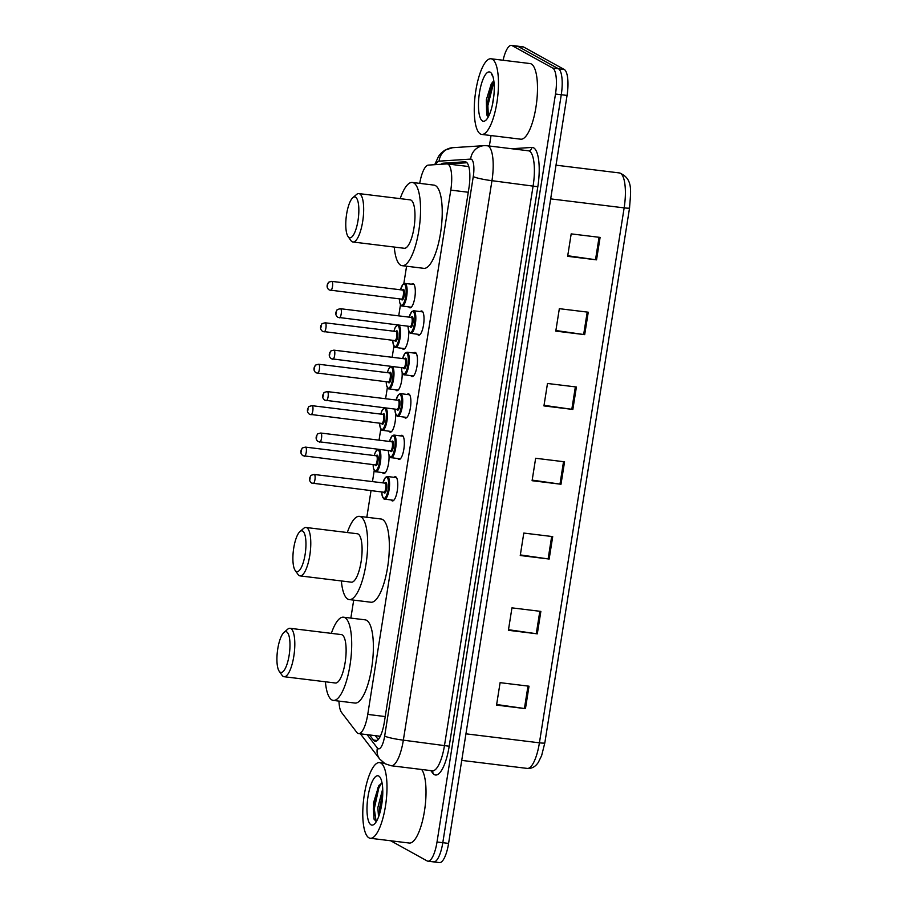 <?xml version="1.0" encoding="UTF-8"?>
<svg xmlns="http://www.w3.org/2000/svg" width="908" height="908" viewBox="0 0 908 908"><rect width="100%" height="100%" fill="white"/><g stroke="black" fill="none" stroke-linecap="round" stroke-linejoin="round"><path stroke-width="1.36" d="M388.999 455.351A12.19 3.609 97 0 1 387.614 467.688A12.19 3.609 97 0 1 383.709 473.59A12.19 3.609 97 0 1 383.289 473.443A12.19 3.609 97 0 1 382.552 472.671M395.57 413.912A12.19 3.609 97 0 1 394.174 426.249A12.19 3.609 97 0 1 390.27 432.151A12.19 3.609 97 0 1 389.85 432.015A12.19 3.609 97 0 1 389.112 431.243M402.131 372.484A12.19 3.609 97 0 1 400.734 384.81A12.19 3.609 97 0 1 396.83 390.712A12.19 3.609 97 0 1 396.421 390.576A12.19 3.609 97 0 1 395.672 389.804M408.691 331.045A12.19 3.609 97 0 1 407.295 343.383A12.19 3.609 97 0 1 403.39 349.274A12.19 3.609 97 0 1 402.982 349.137A12.19 3.609 97 0 1 402.244 348.366M411.585 284.227A12.19 3.609 97 0 1 412.924 283.625A12.19 3.609 97 0 1 413.333 283.761A12.19 3.609 97 0 1 414.922 296.882A12.19 3.609 97 0 1 409.962 307.835A12.19 3.609 97 0 1 409.542 307.699A12.19 3.609 97 0 1 408.804 306.927M420.291 311.58A12.19 3.609 97 0 1 421.63 310.979A12.19 3.609 97 0 1 422.05 311.115A12.19 3.609 97 0 1 423.639 324.235A12.19 3.609 97 0 1 418.667 335.188A12.19 3.609 97 0 1 418.259 335.052A12.19 3.609 97 0 1 417.521 334.28M413.73 353.019A12.19 3.609 97 0 1 415.07 352.418A12.19 3.609 97 0 1 415.489 352.554A12.19 3.609 97 0 1 417.078 365.674A12.19 3.609 97 0 1 412.107 376.627A12.19 3.609 97 0 1 411.699 376.491A12.19 3.609 97 0 1 410.949 375.719M394.038 477.336A12.19 3.609 97 0 1 395.377 476.723A12.19 3.609 97 0 1 395.797 476.859A12.19 3.609 97 0 1 397.386 489.991A12.19 3.609 97 0 1 392.415 500.932A12.19 3.609 97 0 1 392.006 500.796A12.19 3.609 97 0 1 391.269 500.024M400.61 435.897A12.19 3.609 97 0 1 401.949 435.295A12.19 3.609 97 0 1 402.358 435.431A12.19 3.609 97 0 1 403.946 448.552A12.19 3.609 97 0 1 398.975 459.493A12.19 3.609 97 0 1 398.567 459.357A12.19 3.609 97 0 1 397.829 458.585M407.17 394.458A12.19 3.609 97 0 1 408.509 393.856A12.19 3.609 97 0 1 408.918 393.993A12.19 3.609 97 0 1 410.507 407.113A12.19 3.609 97 0 1 405.547 418.066A12.19 3.609 97 0 1 405.127 417.93A12.19 3.609 97 0 1 404.389 417.147M338.968 701.101A22.87 6.765 -83 0 0 341.59 712.508L356.81 732.404A22.87 6.765 -83 0 0 357.854 733.346A22.87 6.765 -83 0 0 358.637 733.607A22.87 6.765 -83 0 0 367.751 714.414L450.788 190.113A22.87 6.765 -83 0 0 447.235 163.917A22.87 6.765 -83 0 0 446.849 163.905L428.292 165.108A22.87 6.765 -83 0 0 419.712 183.371M406.58 266.226L403.833 283.602M400.462 304.838L398.726 315.848M393.902 346.277L392.154 357.287M387.341 387.716L385.594 398.726M380.781 429.144L379.033 440.164M374.209 470.582L372.473 481.603M371.031 490.638L366.821 517.265M353.7 600.12L350.851 618.087M387.932 450.47A12.19 3.609 97 0 1 388.397 451.639M394.492 409.031A12.19 3.609 97 0 1 394.969 410.2M401.052 367.592A12.19 3.609 97 0 1 401.529 368.761M407.613 326.154A12.19 3.609 97 0 1 408.089 327.334M369.522 734.935L373.415 740.031A22.87 6.765 -83 0 0 374.459 740.985A22.87 6.765 -83 0 0 375.242 741.246A22.87 6.765 -83 0 0 384.356 722.053L468.937 188.001A22.87 6.765 -83 0 0 465.384 161.806A22.87 6.765 -83 0 0 464.998 161.794L443.183 163.213A22.87 6.765 -83 0 0 441.152 164.269M503.1 60.246A22.87 6.765 97 0 1 511.386 45.4A22.87 6.765 97 0 1 512.157 45.661L552.711 68.077A22.87 6.765 97 0 1 555.492 94.023L437.02 841.988A22.87 6.765 97 0 1 427.906 861.181A22.87 6.765 97 0 1 427.135 860.932L390.667 840.763M489.378 146.006L491.035 135.564M511.386 45.4L517.174 46.104A22.87 6.765 97 0 1 517.946 46.365L558.488 68.781A22.87 6.765 97 0 1 561.269 94.727L442.798 842.703A22.87 6.765 97 0 1 433.684 861.896A22.87 6.765 97 0 1 432.912 861.635M448.359 164.053A22.87 6.765 97 0 1 448.972 163.928L466.984 162.748M378.273 739.532L375.299 735.65M433.684 861.896L439.472 862.6A22.87 6.765 97 0 0 448.586 843.407L567.057 95.431A22.87 6.765 97 0 0 564.265 69.496L523.723 47.068A22.87 6.765 97 0 0 522.951 46.819L517.174 46.104A22.87 6.765 97 0 1 517.946 46.365L558.488 68.781A22.87 6.765 97 0 1 561.269 94.727L442.798 842.703A22.87 6.765 97 0 1 433.684 861.896L427.906 861.181M600.097 237.408L571.189 233.878L567.636 256.317L596.545 259.847L600.097 237.408M567.727 255.727L595.512 259.711A6.095 0.692 9 0 0 596.545 259.847M588.248 312.204L559.339 308.675L555.787 331.114L584.695 334.643L588.248 312.204M555.878 330.523L583.662 334.507A6.095 0.692 9 0 0 584.695 334.643M576.398 387.001L547.49 383.471L543.937 405.91L572.846 409.451L576.398 387.001M544.028 405.32L571.813 409.304A6.095 0.692 9 0 0 572.846 409.451M529.012 686.198L500.104 682.657L496.551 705.096L525.46 708.637L529.012 686.198M496.642 704.506L524.427 708.501A6.095 0.692 9 0 0 525.46 708.637M540.862 611.402L511.953 607.861L508.401 630.3L537.309 633.841L540.862 611.402M508.491 629.709L536.276 633.705A6.095 0.692 9 0 0 537.309 633.841M552.711 536.605L523.803 533.064L520.25 555.503L549.158 559.044L552.711 536.605M520.341 554.913L548.126 558.908A6.095 0.692 9 0 0 549.158 559.044M564.56 461.809L535.652 458.268L532.088 480.707L560.996 484.248L564.56 461.809M532.19 480.116L559.975 484.1A6.095 0.692 9 0 0 560.996 484.248M629.562 207.921L544.834 742.835A7.627 0.863 9 0 0 544.834 742.835L541.622 755.649L538.353 762.323C535.47 766.715 531.782 768.747 527.264 768.418A30.486 9.012 -83 0 0 539.42 742.823A7.627 0.863 9 0 0 544.834 742.846L629.562 207.898A7.627 0.863 -171 0 1 629.562 207.898A7.627 0.863 -171 0 1 624.148 207.875A30.486 9.012 -83 0 0 619.404 172.94C634.045 178.672 630.413 192.848 629.562 207.898M380.804 763.038A38.113 11.271 97 0 1 385.775 804.045A38.113 11.271 97 0 1 370.248 838.266A38.113 11.271 97 0 1 368.954 837.834A38.113 11.271 97 0 1 363.995 796.827A38.113 11.271 97 0 1 379.51 762.606A38.113 11.271 97 0 1 380.804 763.038M421.641 769.473A38.113 11.271 97 0 1 424.274 812.217A38.113 11.271 97 0 1 409.281 843.044L370.248 838.266M371.02 824.827A24.856 7.343 97 0 1 368.001 796.622A24.856 7.343 97 0 1 378.75 776.045A24.856 7.343 97 0 1 380.009 777.259A24.856 7.343 97 0 1 382.177 801.333A24.856 7.343 97 0 1 374.266 824.169A24.856 7.343 97 0 1 371.02 824.827M382.03 782.798L378.704 785.885L373.551 802.808L373.994 818.937L376.264 821.706M382.767 792.99L379.646 807.859L379.658 813.636M382.711 788.859L377.841 807.632L378.545 816.928M382.631 796.35L380.566 810.288M379.249 785.08L377.887 787.917L373.37 808.722L374.107 819.277M381.598 782.957L378.795 788.03L374.278 808.835L376.173 821.695M286.656 631.877A20.578 6.084 97 0 1 289.153 655.224A20.578 6.084 97 0 1 280.254 672.26A20.578 6.084 97 0 1 279.21 671.262A20.578 6.084 97 0 1 277.417 651.331A20.578 6.084 97 0 1 283.966 632.422A20.578 6.084 97 0 1 286.656 631.877M283.966 632.422L287.666 629.221A24.391 7.207 97 0 1 290.027 628.302A24.391 7.207 97 0 1 290.855 628.574A24.391 7.207 97 0 1 294.033 654.827A24.391 7.207 97 0 1 284.102 676.721A24.391 7.207 97 0 1 283.273 676.449A24.391 7.207 97 0 1 282.036 675.257L279.21 671.262M284.102 676.721L335.415 683.009A24.391 7.207 -83 0 0 345.346 661.103A24.391 7.207 -83 0 0 342.168 634.862A24.391 7.207 -83 0 0 341.34 634.59L290.027 628.302M331.341 633.364A41.916 12.394 97 0 1 343.474 617.19A41.916 12.394 97 0 1 344.892 617.656A41.916 12.394 97 0 1 350.363 662.772A41.916 12.394 97 0 1 333.281 700.409A41.916 12.394 97 0 1 331.863 699.932A41.916 12.394 97 0 1 325.404 681.783M343.474 617.19L365.152 619.835A41.916 12.394 97 0 1 366.571 620.312A41.916 12.394 97 0 1 372.042 665.416A41.916 12.394 97 0 1 354.96 703.064L333.281 700.409M302.625 531.044A20.578 6.084 97 0 1 305.122 554.402A20.578 6.084 97 0 1 296.224 571.438A20.578 6.084 97 0 1 295.179 570.44A20.578 6.084 97 0 1 293.386 550.509A20.578 6.084 97 0 1 299.935 531.589A20.578 6.084 97 0 1 302.625 531.044M299.935 531.589L303.635 528.399A24.391 7.207 97 0 1 305.996 527.48A24.391 7.207 97 0 1 306.825 527.752A24.391 7.207 97 0 1 310.003 553.994A24.391 7.207 97 0 1 300.071 575.899A24.391 7.207 97 0 1 299.243 575.627A24.391 7.207 97 0 1 298.006 574.435L295.179 570.44M300.071 575.899L351.385 582.176A24.391 7.207 -83 0 0 361.316 560.281A24.391 7.207 -83 0 0 358.138 534.029A24.391 7.207 -83 0 0 357.309 533.756L305.996 527.48M347.31 532.531A41.916 12.394 97 0 1 359.443 516.357A41.916 12.394 97 0 1 360.862 516.834A41.916 12.394 97 0 1 366.333 561.938A41.916 12.394 97 0 1 349.251 599.575A41.916 12.394 97 0 1 347.832 599.11A41.916 12.394 97 0 1 341.374 580.95M359.443 516.357L381.122 519.013A41.916 12.394 97 0 1 382.54 519.49A41.916 12.394 97 0 1 388.011 564.594A41.916 12.394 97 0 1 370.929 602.231L349.251 599.575M355.505 197.149A20.578 6.084 97 0 1 358.013 220.508A20.578 6.084 97 0 1 349.103 237.544A20.578 6.084 97 0 1 348.059 236.545A20.578 6.084 97 0 1 346.266 216.615A20.578 6.084 97 0 1 352.815 197.694A20.578 6.084 97 0 1 355.505 197.149M352.815 197.694L356.526 194.505A24.391 7.207 97 0 1 358.887 193.586A24.391 7.207 97 0 1 359.716 193.858A24.391 7.207 97 0 1 362.894 220.099A24.391 7.207 97 0 1 352.951 242.005A24.391 7.207 97 0 1 352.134 241.732A24.391 7.207 97 0 1 350.885 240.541L348.059 236.545M352.951 242.005L404.264 248.281A24.391 7.207 -83 0 0 414.207 226.387A24.391 7.207 -83 0 0 411.018 200.135A24.391 7.207 -83 0 0 410.2 199.862L358.887 193.586M400.19 198.636A41.916 12.394 97 0 1 412.323 182.463A41.916 12.394 97 0 1 413.753 182.939A41.916 12.394 97 0 1 419.212 228.044A41.916 12.394 97 0 1 402.142 265.681A41.916 12.394 97 0 1 400.712 265.215A41.916 12.394 97 0 1 394.265 247.055M412.323 182.463L434.013 185.118A41.916 12.394 97 0 1 435.431 185.595A41.916 12.394 97 0 1 440.891 230.7A41.916 12.394 97 0 1 423.82 268.337L402.142 265.681M492.284 59.19A38.113 11.271 97 0 1 497.255 100.209A38.113 11.271 97 0 1 481.728 134.418A38.113 11.271 97 0 1 480.434 133.987A38.113 11.271 97 0 1 475.474 92.979A38.113 11.271 97 0 1 490.99 58.77A38.113 11.271 97 0 1 492.284 59.19M490.99 58.77L530.022 63.549A38.113 11.271 97 0 1 531.305 63.969A38.113 11.271 97 0 1 536.276 104.987A38.113 11.271 97 0 1 520.749 139.196L481.728 134.418M493.895 95.306L492.306 105.305M493.827 80.948L491.353 83.627L486.336 99.767L486.677 114.737L488.232 117.03M482.5 120.98A24.856 7.343 97 0 1 479.469 92.786A24.856 7.343 97 0 1 490.218 72.209A24.856 7.343 97 0 1 491.489 73.412A24.856 7.343 97 0 1 493.657 97.485A24.856 7.343 97 0 1 485.746 120.321A24.856 7.343 97 0 1 482.5 120.98M491.398 74.57L492.624 75.523M492.454 82.129L486.711 105.555L487.131 115.815M493.918 81.652L487.857 105.691L488.436 116.644M385.219 716.56L367.751 714.414M468.267 192.258L450.788 190.113M367.116 734.651L377.376 748.044A15.243 4.506 -83 0 0 378.069 748.68A15.243 4.506 -83 0 0 384.663 736.059L473.272 176.572A15.243 4.506 -83 0 0 471.422 159.275A15.243 4.506 -83 0 0 470.65 159.093L439.086 161.159A15.243 4.506 -83 0 0 435.908 164.62M470.65 159.093A15.243 14.539 86.3 0 1 484.112 145.655L487.21 145.745A30.486 9.012 97 0 1 488.243 146.086A30.486 9.012 97 0 1 491.954 180.681L403.345 740.156A30.486 9.012 97 0 1 391.189 765.75L432.378 770.79A30.486 9.012 -83 0 0 444.534 745.207L533.144 185.72A30.486 9.012 -83 0 0 529.443 151.125A30.486 9.012 -83 0 0 528.411 150.785L528.547 150.796A3.814 3.632 -93.7 0 0 531.918 147.436A34.3 10.147 97 0 1 537.82 186.742L449.199 746.228L403.345 740.156A15.243 1.725 -171 0 1 384.663 736.059M449.199 746.228A34.3 10.147 97 0 1 434.364 774.638A34.3 10.147 97 0 1 432.798 773.207L430.801 770.597M511.726 148.742L531.918 147.436M437.02 841.988L448.586 843.407M555.492 94.023L567.057 95.431M552.711 68.077L564.265 69.496M512.157 45.661L523.723 47.068M473.272 176.572A15.243 1.725 -171 0 0 491.954 180.681L537.82 186.742M432.446 770.801A3.814 3.484 -37.4 0 1 432.798 773.207M484.112 145.655L452.559 147.709A15.243 14.539 86.3 0 0 439.086 161.159M377.376 748.044A15.243 13.938 142.6 0 0 379.726 759.077L360.397 733.823M377.297 740.508L373.415 740.031M448.972 163.928L443.183 163.213M465.747 161.885L464.998 161.794M465.94 733.823L539.42 742.823L624.148 207.875L550.668 198.875M563.528 461.673L559.975 484.1M551.678 536.469L548.126 558.908M539.829 611.277L536.276 633.705M527.979 686.073L524.427 708.501M575.366 386.876L571.813 409.304M587.215 312.08L583.662 334.507M599.064 237.283L595.512 259.711M382.915 482.874L385.423 477.37L387.341 476.507A11.429 3.382 97 0 1 387.727 476.643A11.429 3.382 97 0 1 389.214 488.947A11.429 3.382 97 0 1 384.561 499.207A11.429 3.382 97 0 1 384.175 499.082M393.754 500.331L383.925 498.991L382.154 495.711L381.803 491.954A10.669 3.155 -83 0 0 383.573 498.242A10.669 3.155 -83 0 0 388.181 489.401A10.669 3.155 -83 0 0 386.887 477.302A10.669 3.155 -83 0 0 382.949 482.886M384.981 483.135A5.335 1.578 97 0 1 386.059 482.534A5.335 1.578 97 0 1 386.706 488.583A5.335 1.578 97 0 1 384.402 493.01A5.335 1.578 97 0 1 383.868 492.215M383.789 492.17A4.574 1.351 -83 0 0 383.948 492.215A4.574 1.351 -83 0 0 385.809 488.118A4.574 1.351 -83 0 0 385.219 483.192A4.574 1.351 -83 0 0 385.06 483.147A4.574 1.351 -83 0 0 384.901 483.158M314.032 474.498A4.574 1.351 97 0 1 314.236 474.475A4.574 1.351 97 0 1 314.395 474.521A4.574 1.351 97 0 1 314.985 479.447A4.574 1.351 97 0 1 313.124 483.544A4.574 1.351 97 0 1 312.965 483.499M310.184 477.824L309.946 479.31L310.184 477.824M389.475 441.447L391.995 435.931L393.902 435.068A11.429 3.382 97 0 1 394.288 435.204A11.429 3.382 97 0 1 395.774 447.508A11.429 3.382 97 0 1 391.121 457.768A11.429 3.382 97 0 1 390.735 457.643M388.408 450.527A10.669 3.155 -83 0 0 390.134 456.803A10.669 3.155 -83 0 0 394.742 447.962A10.669 3.155 -83 0 0 393.448 435.863A10.669 3.155 -83 0 0 389.521 441.447M391.541 441.697A5.335 1.578 97 0 1 392.619 441.095A5.335 1.578 97 0 1 393.266 447.145A5.335 1.578 97 0 1 390.962 451.571A5.335 1.578 97 0 1 390.429 450.777M390.361 450.731A4.574 1.351 -83 0 0 390.508 450.788A4.574 1.351 -83 0 0 392.37 446.679A4.574 1.351 -83 0 0 391.779 441.753A4.574 1.351 -83 0 0 391.62 441.708A4.574 1.351 -83 0 0 391.462 441.719M320.592 433.059A4.574 1.351 97 0 1 320.796 433.037A4.574 1.351 97 0 1 320.955 433.082A4.574 1.351 97 0 1 321.546 438.008A4.574 1.351 97 0 1 319.684 442.117A4.574 1.351 97 0 1 319.537 442.06M316.744 436.385L316.506 437.883L316.744 436.385M394.969 409.088A10.669 3.155 -83 0 0 396.694 415.365A10.669 3.155 -83 0 0 401.313 406.534A10.669 3.155 -83 0 0 400.008 394.424A10.669 3.155 -83 0 0 396.081 400.008L398.555 394.492L400.462 393.641A11.429 3.382 97 0 1 400.848 393.766A11.429 3.382 97 0 1 402.346 406.069A11.429 3.382 97 0 1 397.681 416.329A11.429 3.382 97 0 1 397.295 416.204M398.101 400.258A5.335 1.578 97 0 1 399.179 399.656A5.335 1.578 97 0 1 399.826 405.717A5.335 1.578 97 0 1 397.522 410.132A5.335 1.578 97 0 1 396.989 409.338M396.921 409.292A4.574 1.351 -83 0 0 397.08 409.349A4.574 1.351 -83 0 0 398.941 405.24A4.574 1.351 -83 0 0 398.34 400.315A4.574 1.351 -83 0 0 398.181 400.269A4.574 1.351 -83 0 0 398.022 400.28M327.152 391.62A4.574 1.351 97 0 1 327.357 391.598A4.574 1.351 97 0 1 327.516 391.643A4.574 1.351 97 0 1 328.117 396.569A4.574 1.351 97 0 1 326.244 400.678A4.574 1.351 97 0 1 326.097 400.621M323.316 394.946L323.078 396.444L323.316 394.946M402.596 358.569L405.116 353.053L407.034 352.202A11.429 3.382 97 0 1 407.42 352.327A11.429 3.382 97 0 1 408.906 364.63A11.429 3.382 97 0 1 404.253 374.891A11.429 3.382 97 0 1 403.867 374.766M413.446 376.014L403.606 374.686L401.847 371.395L401.495 367.649A10.669 3.155 -83 0 0 403.254 373.926A10.669 3.155 -83 0 0 407.874 365.095A10.669 3.155 -83 0 0 406.58 352.985A10.669 3.155 -83 0 0 402.641 358.569M404.662 358.819A5.335 1.578 97 0 1 405.74 358.217A5.335 1.578 97 0 1 406.398 364.278A5.335 1.578 97 0 1 404.083 368.693A5.335 1.578 97 0 1 403.549 367.899M403.481 367.854A4.574 1.351 -83 0 0 403.64 367.91A4.574 1.351 -83 0 0 405.501 363.802A4.574 1.351 -83 0 0 404.9 358.876A4.574 1.351 -83 0 0 404.752 358.83A4.574 1.351 -83 0 0 404.582 358.842M333.724 350.182A4.574 1.351 97 0 1 333.928 350.159A4.574 1.351 97 0 1 334.076 350.204A4.574 1.351 97 0 1 334.677 355.13A4.574 1.351 97 0 1 332.816 359.239A4.574 1.351 97 0 1 332.657 359.182M329.876 353.507L329.638 355.005L329.876 353.507M409.168 317.13L411.676 311.614L413.594 310.763A11.429 3.382 97 0 1 413.98 310.888A11.429 3.382 97 0 1 415.467 323.191A11.429 3.382 97 0 1 410.813 333.452A11.429 3.382 97 0 1 410.427 333.327M408.089 326.21A10.669 3.155 -83 0 0 409.826 332.487A10.669 3.155 -83 0 0 414.434 323.657A10.669 3.155 -83 0 0 413.14 311.546A10.669 3.155 -83 0 0 409.202 317.13M411.233 317.38A5.335 1.578 97 0 1 412.311 316.779A5.335 1.578 97 0 1 412.958 322.839A5.335 1.578 97 0 1 410.654 327.255A5.335 1.578 97 0 1 410.121 326.46M410.041 326.415A4.574 1.351 -83 0 0 410.2 326.471A4.574 1.351 -83 0 0 412.062 322.363A4.574 1.351 -83 0 0 411.472 317.448A4.574 1.351 -83 0 0 411.313 317.391A4.574 1.351 -83 0 0 411.154 317.403M340.284 308.743A4.574 1.351 97 0 1 340.489 308.72A4.574 1.351 97 0 1 340.648 308.777A4.574 1.351 97 0 1 341.238 313.691A4.574 1.351 97 0 1 339.376 317.8A4.574 1.351 97 0 1 339.217 317.743M336.437 312.068L336.198 313.566L336.437 312.068M379.181 449.392A11.429 3.382 97 0 1 380.463 461.888A11.429 3.382 97 0 1 375.844 471.854A11.429 3.382 97 0 1 375.458 471.729M373.131 464.612A10.669 3.155 -83 0 0 374.856 470.889A10.669 3.155 -83 0 0 379.476 462.059A10.669 3.155 -83 0 0 378.171 449.948A10.669 3.155 -83 0 0 374.244 455.532M376.264 455.782A5.335 1.578 97 0 1 377.342 455.18A5.335 1.578 97 0 1 377.989 461.241A5.335 1.578 97 0 1 375.685 465.656A5.335 1.578 97 0 1 375.152 464.862M375.083 464.817A4.574 1.351 -83 0 0 375.231 464.873A4.574 1.351 -83 0 0 377.104 460.765A4.574 1.351 -83 0 0 376.502 455.839A4.574 1.351 -83 0 0 376.343 455.793A4.574 1.351 -83 0 0 376.184 455.805M305.315 447.145A4.574 1.351 97 0 1 305.519 447.122A4.574 1.351 97 0 1 305.678 447.167A4.574 1.351 97 0 1 306.268 452.093A4.574 1.351 97 0 1 304.407 456.202A4.574 1.351 97 0 1 304.259 456.145M301.229 451.968L301.467 450.47L301.229 451.968M385.741 407.953A11.429 3.382 97 0 1 387.024 420.449A11.429 3.382 97 0 1 382.416 430.415A11.429 3.382 97 0 1 382.018 430.29M379.692 423.173A10.669 3.155 -83 0 0 381.417 429.45A10.669 3.155 -83 0 0 386.036 420.62A10.669 3.155 -83 0 0 384.731 408.509A10.669 3.155 -83 0 0 380.804 414.093M382.824 414.343A5.335 1.578 97 0 1 383.902 413.742A5.335 1.578 97 0 1 384.561 419.802A5.335 1.578 97 0 1 382.245 424.218A5.335 1.578 97 0 1 381.712 423.423M381.644 423.378A4.574 1.351 -83 0 0 381.803 423.434A4.574 1.351 -83 0 0 383.664 419.326A4.574 1.351 -83 0 0 383.062 414.4A4.574 1.351 -83 0 0 382.915 414.354A4.574 1.351 -83 0 0 382.745 414.366M311.875 405.706A4.574 1.351 97 0 1 312.08 405.683A4.574 1.351 97 0 1 312.239 405.728A4.574 1.351 97 0 1 312.84 410.654A4.574 1.351 97 0 1 310.979 414.763A4.574 1.351 97 0 1 310.82 414.706M307.801 410.529L308.039 409.031L307.801 410.529M392.301 366.526A11.429 3.382 97 0 1 393.584 379.011A11.429 3.382 97 0 1 388.976 388.976A11.429 3.382 97 0 1 388.59 388.851M398.169 390.111L388.34 388.772L386.57 385.48L386.218 381.735A10.669 3.155 -83 0 0 387.977 388.011A10.669 3.155 -83 0 0 392.596 379.181A10.669 3.155 -83 0 0 391.303 367.07A10.669 3.155 -83 0 0 387.364 372.655M389.384 372.904A5.335 1.578 97 0 1 390.474 372.303A5.335 1.578 97 0 1 391.121 378.364A5.335 1.578 97 0 1 388.806 382.779A5.335 1.578 97 0 1 388.272 381.984M388.204 381.939A4.574 1.351 -83 0 0 388.363 381.996A4.574 1.351 -83 0 0 390.224 377.887A4.574 1.351 -83 0 0 389.623 372.972A4.574 1.351 -83 0 0 389.475 372.916A4.574 1.351 -83 0 0 389.305 372.927M318.447 364.267A4.574 1.351 97 0 1 318.651 364.244A4.574 1.351 97 0 1 318.799 364.29A4.574 1.351 97 0 1 319.4 369.216A4.574 1.351 97 0 1 317.539 373.324A4.574 1.351 97 0 1 317.38 373.267M314.361 369.091L314.599 367.592L314.361 369.091M398.873 325.087A11.429 3.382 97 0 1 400.156 337.572A11.429 3.382 97 0 1 395.536 347.537A11.429 3.382 97 0 1 395.15 347.412M392.812 340.296A10.669 3.155 -83 0 0 394.549 346.572A10.669 3.155 -83 0 0 399.157 337.742A10.669 3.155 -83 0 0 397.863 325.631A10.669 3.155 -83 0 0 393.924 331.216L395.128 327.686L397.556 324.916M395.956 331.465A5.335 1.578 97 0 1 397.034 330.875A5.335 1.578 97 0 1 397.681 336.925A5.335 1.578 97 0 1 395.377 341.34A5.335 1.578 97 0 1 394.844 340.545M394.764 340.5A4.574 1.351 -83 0 0 394.923 340.557A4.574 1.351 -83 0 0 396.785 336.448A4.574 1.351 -83 0 0 396.194 331.534A4.574 1.351 -83 0 0 396.036 331.477A4.574 1.351 -83 0 0 395.877 331.488M325.007 322.828A4.574 1.351 97 0 1 325.212 322.805A4.574 1.351 97 0 1 325.37 322.862A4.574 1.351 97 0 1 325.961 327.777A4.574 1.351 97 0 1 324.099 331.885A4.574 1.351 97 0 1 323.94 331.829M320.921 327.652L321.16 326.154L320.921 327.652M414.071 284.533L404.877 283.409A11.429 3.382 97 0 1 405.263 283.534A11.429 3.382 97 0 1 406.761 295.838A11.429 3.382 97 0 1 402.096 306.109A11.429 3.382 97 0 1 401.711 305.973M399.384 298.857A10.669 3.155 -83 0 0 401.109 305.145A10.669 3.155 -83 0 0 405.717 296.303A10.669 3.155 -83 0 0 404.423 284.193A10.669 3.155 -83 0 0 400.496 289.777M402.516 290.027A5.335 1.578 97 0 1 403.595 289.436A5.335 1.578 97 0 1 404.242 295.486A5.335 1.578 97 0 1 401.938 299.901A5.335 1.578 97 0 1 401.404 299.107M401.336 299.072A4.574 1.351 -83 0 0 401.484 299.118A4.574 1.351 -83 0 0 403.345 295.009A4.574 1.351 -83 0 0 402.755 290.095A4.574 1.351 -83 0 0 402.596 290.038A4.574 1.351 -83 0 0 402.437 290.049M331.568 281.389A4.574 1.351 97 0 1 331.772 281.367A4.574 1.351 97 0 1 331.931 281.423A4.574 1.351 97 0 1 332.521 286.338A4.574 1.351 97 0 1 330.66 290.447A4.574 1.351 97 0 1 330.512 290.401M327.482 286.213L327.72 284.715L327.482 286.213M378.522 736.048L379.646 737.512M380.304 736.263L358.637 733.607M468.778 166.55L447.235 163.917M379.726 759.077L385.151 763.787L391.189 765.75M487.21 145.745L528.411 150.785M452.559 147.709L444.682 150.263L440.925 153.338L438.643 156.199L434.694 164.7M619.404 172.94L556.002 165.177M527.264 768.418L461.729 760.393M379.51 762.606L384.118 763.174M384.061 492.261L311.716 483.09C309.605 481.592 309.049 479.583 310.037 477.052C311.682 475.474 308.947 475.679 314.236 474.475L385.14 483.158M387.341 476.507L396.535 477.631M388.363 450.516L388.726 454.272L390.485 457.564L400.315 458.892M390.622 450.822L318.277 441.651C316.177 440.153 315.609 438.144 316.608 435.624C318.243 434.035 315.507 434.24 320.796 433.037L391.7 441.719M393.902 435.068L403.095 436.203M394.923 409.088L395.286 412.834L397.046 416.125L406.886 417.453M397.193 409.383L324.848 400.212C322.737 398.714 322.181 396.705 323.169 394.185C324.803 392.608 322.079 392.812 327.357 391.598L398.26 400.28M400.462 393.641L409.656 394.764M403.742 367.944L331.409 358.785C329.298 357.275 328.741 355.266 329.729 352.747C331.375 351.169 328.639 351.373 333.928 350.159L404.832 358.842M407.034 352.202L416.227 353.326M408.055 326.21L408.407 329.956L410.178 333.247L420.007 334.587M410.314 326.505L337.969 317.346C335.858 315.836 335.302 313.827 336.289 311.308C337.935 309.73 335.2 309.934 340.489 308.72L411.392 317.414M413.594 310.763L422.788 311.887M385.037 472.977L375.208 471.649L373.449 468.358L373.086 464.601M375.333 464.896L303 455.737C300.9 454.238 300.332 452.229 301.331 449.71C302.966 448.121 300.23 448.336 305.519 447.122L376.423 455.805M377.864 449.233L375.447 452.002L374.198 455.532M391.609 431.538L381.769 430.21L380.009 426.919L379.646 423.173M382.983 414.366L312.08 405.683C306.802 406.897 309.526 406.693 307.891 408.271C306.904 410.791 307.46 412.799 309.571 414.298L381.905 423.469M384.424 407.794L382.007 410.564L380.758 414.093M388.454 382.018L316.132 372.87C314.02 371.361 313.464 369.352 314.452 366.832C316.098 365.254 313.362 365.459 318.651 364.244L389.555 372.938M390.996 366.355L388.567 369.125L387.33 372.655M404.73 348.672L394.901 347.333L393.141 344.041L392.778 340.296M395.025 340.591L322.692 331.431C320.581 329.922 320.025 327.913 321.012 325.393C322.658 323.816 319.922 324.02 325.212 322.805L396.115 331.499M411.29 307.233L401.461 305.894L399.702 302.602L399.338 298.857M402.675 290.061L331.772 281.367C326.483 282.581 329.218 282.377 327.584 283.954C326.585 286.474 327.152 288.494 329.252 289.993L401.597 299.152M404.877 283.409L402.97 284.261L400.451 289.777"/></g></svg>
